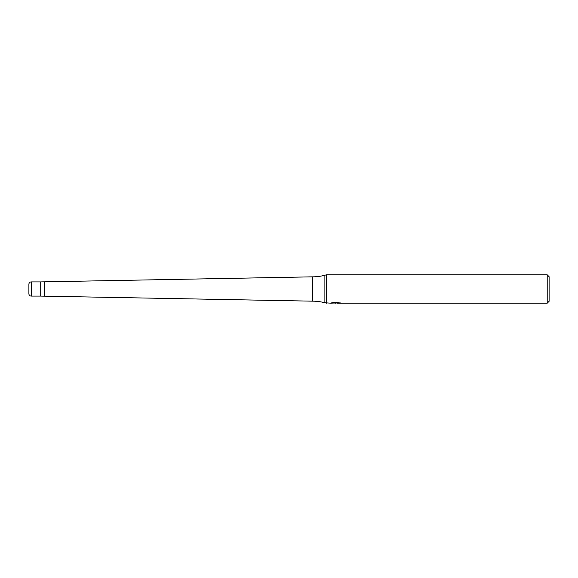 <?xml version="1.0" encoding="UTF-8"?>
<svg xmlns="http://www.w3.org/2000/svg" width="578" height="578" viewBox="0 0 578 578"><rect width="100%" height="100%" fill="white"/><g stroke="black" fill="none" stroke-linecap="round" stroke-linejoin="round"><path stroke-width="0.87" d="M331.143 302.684L331.042 303.19L324.887 302.778A47.288 47.288 0 0 0 312.647 301.167L40.72 296.095L40.72 281.905L312.647 276.833A47.288 47.288 0 0 0 324.887 275.222L326.411 274.81L547.207 274.81L549.1 276.703L549.1 301.297L547.207 303.19L337.371 303.19L337.321 302.706L338.029 302.547M44.268 296.095L44.268 281.905M312.647 301.167L312.647 276.833M326.411 303.19L326.411 274.81M337.321 302.966L334.221 303.045M335.84 303.183L335.197 303.19M547.207 303.19L547.207 274.81M331.143 303.161L336.439 302.915L331.902 302.915L333.376 302.547L340.594 302.959M341.186 303.031C336.461 303.067 336.461 303.103 341.186 303.147M336.439 302.547L336.439 302.915M31.263 281.905A2.363 2.363 0 0 0 28.9 284.268L28.9 293.732A2.363 2.363 0 0 0 31.263 296.095L31.263 281.905L40.72 281.905L40.72 296.095L31.263 296.095M28.9 293.732L28.9 284.268M324.887 302.778L324.887 275.222M336.439 302.713L337.321 302.713"/></g></svg>
